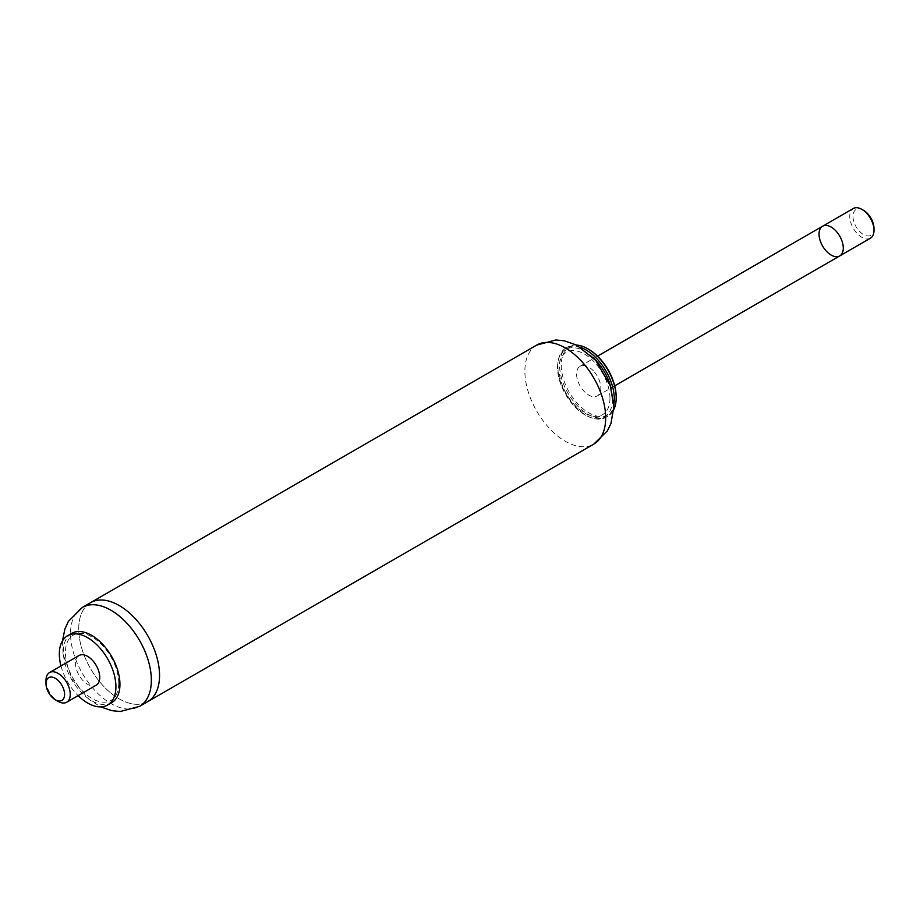 <?xml version="1.0" encoding="UTF-8"?>
<svg xmlns="http://www.w3.org/2000/svg" width="920" height="920" viewBox="0 0 920 920"><rect width="100%" height="100%" fill="white"/><g stroke="black" fill="none" stroke-linecap="round" stroke-linejoin="round"><path stroke-width="0.69" stroke-dasharray="4.6 3.45" d="M576.529 345.058A40.008 23.092 -120 0 0 567.893 346.886A40.008 23.092 -120 0 0 567.893 393.07A40.008 23.092 -120 0 0 607.901 416.173A40.008 23.092 -120 0 0 613.801 409.607M588.305 349.105A38.858 22.436 -120 0 0 561.223 365.343A38.858 22.436 -120 0 0 588.57 412.712A38.858 22.436 -120 0 0 616.181 397.382M580.968 347.553A40.008 23.092 -120 0 0 566.018 347.967A40.008 23.092 -120 0 0 558.371 359.777A40.008 23.092 -120 0 0 591.974 417.979A40.008 23.092 -120 0 0 606.027 417.254A40.008 23.092 -120 0 0 613.858 404.512M593.388 357.788A38.904 22.459 -120 0 0 558.118 360.997A38.904 22.459 -120 0 0 590.789 417.588A38.904 22.459 -120 0 0 612.513 399.073A38.904 22.459 -120 0 0 611.202 388.642M609.96 398.222A36.053 20.815 -120 0 0 571.722 350.658A36.053 20.815 -120 0 0 571.722 401.637A36.053 20.815 -120 0 0 609.96 398.222M90.562 602.669A57.143 32.993 -120 0 0 90.562 668.656A57.143 32.993 -120 0 0 147.717 701.649A57.143 32.993 -120 0 1 90.562 668.656A57.143 32.993 -120 0 1 90.562 602.669M822.595 226.228A17.146 9.901 -120 0 0 822.595 246.031A17.146 9.901 -120 0 0 839.741 255.921M593.492 370.967A17.146 9.901 -120 0 0 580.129 366.217A17.146 9.901 -120 0 0 580.129 386.009A17.146 9.901 -120 0 0 597.275 395.91A17.146 9.901 -120 0 0 593.492 370.967M863.489 210.277A14.858 8.579 -120 0 0 852.989 216.349A14.858 8.579 -120 0 0 863.489 234.542A14.858 8.579 -120 0 0 874 228.482M870.446 238.188A17.146 9.901 60 0 1 853.3 228.298A17.146 9.901 60 0 1 853.3 208.495M46 680.386A17.146 9.901 -120 0 0 58.121 701.385M79.051 655.511A17.146 9.901 -120 0 0 79.051 675.303A17.146 9.901 -120 0 0 96.198 685.204M118.749 683.169A37.708 21.769 -120 0 0 78.763 633.42A37.708 21.769 -120 0 0 78.763 686.745A37.708 21.769 -120 0 0 118.749 683.169M71.656 633.385A40.008 23.092 -120 0 0 71.656 679.581A40.008 23.092 -120 0 0 111.653 702.673M60.973 665.942A40.008 23.092 -120 0 0 78.12 695.635M536.705 345.092A57.143 32.993 -120 0 0 536.705 411.079A57.143 32.993 -120 0 0 593.848 444.084M82.374 607.395A57.143 32.993 -120 0 0 82.374 673.394A57.143 32.993 -120 0 0 139.518 706.387M567.893 346.886L566.018 347.967M607.901 416.173L606.027 417.254M590.789 417.588L591.974 417.979M558.118 360.997L558.371 359.777M597.574 356.143L580.129 366.217M614.721 385.836L597.275 395.91M62.491 640.86L63.077 654.258L72.243 679.512L89.033 699.453L100.602 706.87"/><path stroke-width="1.38" d="M613.801 409.607A40.008 23.092 -120 0 0 616.181 397.854A40.008 23.092 -120 0 0 587.903 348.864A40.008 23.092 -120 0 0 576.529 345.058M616.181 397.382A38.858 22.436 -120 0 0 616.181 396.922L616.181 397.854M616.181 396.922A38.858 22.436 -120 0 0 588.708 349.335A38.858 22.436 -120 0 0 588.305 349.105M613.858 404.512A40.008 23.092 -120 0 0 614.307 398.935A40.008 23.092 -120 0 0 580.968 347.553M611.202 388.642A38.904 22.459 -120 0 0 593.388 357.788M593.848 444.084L607.315 430.962L610.96 423.464L613.893 406.49L610.317 385.848L595.861 360.513L576.575 345.08L564.27 340.791L555.818 339.974L536.705 345.092A57.143 32.993 -120 0 1 580.738 360.41A57.143 32.993 -120 0 1 605.682 417.921A57.143 32.993 -120 0 1 593.848 444.084L147.717 701.649A57.143 32.993 -120 0 0 159.551 675.487A57.143 32.993 -120 0 0 134.607 617.976A57.143 32.993 -120 0 0 90.562 602.669L82.374 607.395L68.39 621.38L64.883 629.05L62.491 640.86M835.958 230.977A17.146 9.901 -120 0 0 822.595 226.228A17.146 9.901 -120 0 0 822.595 246.031A17.146 9.901 -120 0 0 839.741 255.921A17.146 9.901 -120 0 0 835.958 230.977M874 230.345L874 228.482A14.858 8.579 -120 0 0 863.489 210.277L861.879 209.346A17.146 9.901 60 0 1 874 230.345A17.146 9.901 60 0 1 870.446 238.188L839.741 255.921A17.146 9.901 -120 0 0 842.363 242.19A17.146 9.901 -120 0 0 831.162 227.079A17.146 9.901 -120 0 0 822.595 226.228L597.574 356.143M822.595 226.228L853.3 208.495A17.146 9.901 60 0 1 861.879 209.346L863.489 210.277M55.292 699.752L58.121 701.385A17.146 9.901 -120 0 0 66.7 702.236A17.146 9.901 -120 0 0 70.242 694.393A17.146 9.901 -120 0 0 62.767 677.131A17.146 9.901 -120 0 0 49.553 672.543A17.146 9.901 -120 0 0 46 680.386L46 683.652A13.144 7.59 60 0 1 55.292 678.293A13.144 7.59 60 0 1 64.584 694.393A13.144 7.59 60 0 1 55.292 699.752A13.144 7.59 60 0 1 46 683.652M66.7 702.236L96.198 685.204A17.146 9.901 -120 0 0 99.739 677.361A17.146 9.901 -120 0 0 92.264 660.1A17.146 9.901 -120 0 0 79.051 655.511L49.553 672.543M100.602 706.87L111.791 710.654L120.255 711.505L139.518 706.387L147.717 701.649A57.143 32.993 -120 0 0 159.551 675.487A57.143 32.993 -120 0 0 134.607 617.976A57.143 32.993 -120 0 0 90.562 602.669L536.705 345.092M78.12 695.635A40.008 23.092 -120 0 0 107.629 705.007L111.653 702.673A40.008 23.092 -120 0 0 119.945 684.365A40.008 23.092 -120 0 0 102.476 644.103A40.008 23.092 -120 0 0 71.656 633.385L67.62 635.708A40.008 23.092 -120 0 0 60.973 665.942M107.629 705.007A40.008 23.092 -120 0 0 115.909 686.688A40.008 23.092 -120 0 0 98.451 646.426A40.008 23.092 -120 0 0 67.62 635.708M139.518 706.387A57.143 32.993 -120 0 0 151.352 680.225A57.143 32.993 -120 0 0 126.408 622.713A57.143 32.993 -120 0 0 82.374 607.395M588.708 349.335L587.903 348.864M839.741 255.921L614.721 385.836"/></g></svg>
